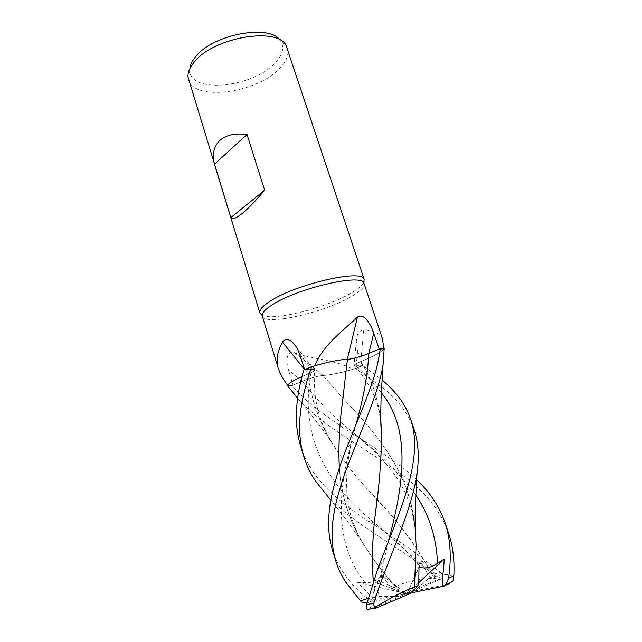 <?xml version="1.0" encoding="UTF-8"?>
<svg xmlns="http://www.w3.org/2000/svg" width="642" height="642" viewBox="0 0 642 642"><rect width="100%" height="100%" fill="white"/><g stroke="black" fill="none" stroke-linecap="round" stroke-linejoin="round"><path stroke-width="0.48" stroke-dasharray="3.21 2.41" d="M311.763 369.319L314.444 369.64C315.005 370.466 312.911 371.911 308.168 373.973L312.895 371.638L314.444 369.664L303.875 369.856L314.444 369.664L312.895 371.638L301.965 376.605L308.12 374.013L304.629 369.527L311.868 369.27L299.357 353.59M287.64 385.81L292.062 385.569L302.438 381.252C310.263 378.17 317.108 376.244 322.982 375.474L322.966 375.49C330.518 375.088 341.392 372.769 355.58 368.54L362.858 365.659L356.262 366.117L354.015 365.555L355.933 363.87L360.796 361.502L363.789 329.635L363.228 329.643C358.782 330.863 356.479 334.867 356.326 341.64L357.61 350.837L362.16 365.723L352.94 369.327C335.317 359.528 311.972 359.343 294.493 352.675C285.891 350.412 285.875 361.799 288.563 370.009L293.049 385.144L287.728 385.361M262.257 316.073C264.335 326.465 325.638 312.325 352.193 296.034C360.86 290.898 364.841 286.733 364.134 283.555M261.631 314.949C271.807 321.794 327.268 307.767 352.049 292.567C358.581 288.683 362.561 285.249 363.998 282.279M188.491 79.76C194.012 101.412 255.508 93.347 278.708 69.352C286.348 61.873 289.237 54.827 287.367 48.206M189.855 68.622L189.815 70.628C190.16 93.796 251.648 87.721 274.27 63.799C282.4 55.653 284.647 48.23 281.003 41.521L279.808 39.908M294.493 352.675L323.103 375.426C317.228 376.156 310.319 378.098 302.374 381.244L293.049 385.144M323.103 375.426C327.741 375.241 334.201 374.15 342.499 372.127L352.94 369.327M342.499 372.127L355.58 368.54C341.4 372.769 330.526 375.08 322.966 375.49L322.942 375.474C327.621 375.281 334.137 374.174 342.499 372.127M415.157 529.851C411.233 474.663 378.78 436.046 342.948 398.313L322.966 375.49C317.116 376.244 310.263 378.17 302.438 381.252L292.062 385.569L302.43 381.236C310.238 378.146 317.084 376.22 322.966 375.458M380.794 422.861C378.74 399.902 372.071 379.454 360.804 361.518C373.933 356.246 381.725 351.968 384.181 348.686C381.725 351.968 373.933 356.246 360.804 361.518L355.933 363.87L354.015 365.555L356.262 366.117L362.858 365.659L356.254 366.109L353.999 365.539C354.248 364.664 356.495 363.324 360.748 361.51L360.796 361.502C355.837 363.581 353.549 365.041 353.943 365.852L362.16 365.723M383.796 349.272L380.032 352.265C375.642 355.066 369.23 358.14 360.796 361.502C369.214 358.132 375.618 355.058 380.032 352.265L383.796 349.272L383.78 348.638M382.552 339.04C380.618 333.72 374.358 330.582 363.789 329.635M347.282 359.376L347.266 359.424C353.164 358.798 360.347 356.8 368.821 353.429L379.173 349.096L383.755 349.264L384.181 348.686L380.289 348.614L384.181 348.686M347.266 359.424C342.603 359.44 335.638 360.531 326.385 362.706M308.168 373.973L308.112 373.989C299.702 377.408 293.755 380.345 290.24 382.833M301.965 376.581L308.168 374.005C310.672 396.002 317.22 416.562 327.805 435.701C339.361 455.547 353.501 474.374 370.233 492.197C395.039 516.858 416.128 545.114 433.519 576.965L433.567 576.933C418.464 548.388 399.613 522.692 377.023 499.821L370.209 492.189C355.259 476.155 342.242 459.303 331.16 441.64C318.657 421.08 310.977 398.538 308.12 374.013L308.112 373.989C312.197 372.272 314.395 370.924 314.716 369.977C314.805 369.383 313.858 369.142 311.868 369.27M314.564 365.828L304.725 369.776M303.875 369.856L311.731 366.662L303.859 369.856L311.755 369.335C297.928 434.586 326.232 484.493 375.482 523.695L367.786 520.943C392.39 535.934 416.618 553.123 440.452 572.495C442.795 574.542 443.574 576.46 442.787 578.225C438.967 580.135 432.259 569.614 421.706 560.602L419.531 566.1L421.304 562.825L429.979 577.463L433.519 576.965M415.181 530.645C411.329 474.518 378.507 435.87 342.948 398.305L322.942 375.474M414.21 429.891C408.569 413.962 398.329 400.094 383.499 388.29L355.628 368.524L362.874 365.659L381.982 379.903M448.798 533.975C442.242 515.414 431.167 499.42 415.599 486.002C381.821 455.443 329.755 433.735 297.615 398.345M292.038 385.577L287.592 385.81L292.038 385.577C303.072 397.55 312.405 406.209 320.061 411.546L343.181 427.853C369.407 443.606 392.406 459.528 412.188 475.626L416.634 479.767M332.412 549.993C337.949 567.271 348.879 582.848 365.21 596.731L372.577 600.23C376.573 599.668 365.635 591.715 357.722 582.511L365.065 582.599C372.408 582.912 377.897 580.432 381.541 575.168L391.604 588.377L395.841 586.884C381.324 570.762 368.99 553.837 358.838 536.11C347.458 515.253 340.966 492.55 339.361 468.01M362.337 602.694L356.896 596.298M300.552 445.901C310.728 479.117 338.527 501.266 367.786 520.943M395.841 586.884L395.809 586.868C405.062 581.716 417.854 578.867 434.185 578.322C435.059 576.725 434.786 575.352 433.374 574.205C397.462 545.459 355.026 525.533 327.468 496.017M442.787 578.225L406.98 593.689L421.304 562.825M355.628 368.524L362.874 365.659M414.459 587.125L416.008 544.641M395.809 586.868C382.744 572.247 371.437 557.152 361.887 541.583C348.654 519.41 341.127 494.926 339.321 468.122M343.791 391.652L347.41 359.416M433.567 576.933C446.631 572.768 453.3 573.932 453.581 580.424M369.19 609.194C372.585 606.802 372.328 595.575 375.69 582.671L380.818 583.562C381.709 583.361 380.586 582.158 377.448 579.975L378.884 596.466L375.642 597.221L373.339 581.283M377.039 499.661C380 477.239 381.476 456.037 381.484 436.062M380.818 423.664C378.756 400.167 372.071 379.454 360.756 361.534M375.642 597.221L368.107 598.553M375.578 597.221L373.307 581.395M391.604 588.377L403.882 593.818L436.247 580.119C436.881 579.341 436.191 578.739 434.185 578.322M421.706 560.602L406.98 593.689L377.448 579.975M368.436 609.892L406.98 593.689L399.46 596.418L367.047 602.613M375.69 582.671L406.98 593.689L414.459 590.977L429.979 577.463M378.884 596.466L399.46 596.418M372.577 600.23L406.98 593.689L403.882 593.818M414.459 590.977L448.18 584.292L443.084 586.603M410.768 592.943L406.98 593.689L381.541 575.168M357.73 582.511L406.98 593.689L410.134 593.553M418.833 582.647L406.98 593.689L419.009 567.095M302.374 381.244L288.563 370.009M356.158 366.149L357.61 350.837M415.727 495.038C396.989 470.73 374.414 448.509 347.988 428.374C330.461 414.082 315.278 398.377 302.438 381.252L302.43 381.236M356.262 366.117L356.254 366.109C365.779 374.511 374.109 383.378 381.26 392.719M359.672 599.195L365.21 596.731M433.374 574.205L440.452 572.495M375.113 608.472L369.359 609.643M436.247 580.119L441.937 578.867M343.181 427.853L347.988 428.374L359.857 438.165L377.279 454.095C384.534 461.229 394.268 473.427 397.615 478.924C402.213 486.018 406.25 494.364 409.716 503.978C411 507.549 412.525 513.929 414.315 523.118L415.599 536.014M365.065 582.599C336.135 546.687 336.392 497.558 351.054 443.855L355.828 424.916M420.366 563.78L375.482 523.695L396.732 542.041C402.157 547.088 412.702 557.433 419.539 566.1M378.892 583.377L388.29 541.503M368.58 602.445L373.74 600.206M189.815 70.628L187.986 76.96M356.326 341.64L353.943 365.852M296.05 346.608L314.716 369.977M327.805 435.701C321.835 423.704 318.063 412.926 316.49 403.393C314.612 394.766 313.93 383.523 314.436 369.664L314.444 369.64M354.015 365.555L354.007 365.539C361.823 373.732 368.243 383.146 373.283 393.803C377.897 403.834 380.529 415.422 381.179 428.559M281.003 41.521L286.163 45.63M361.887 541.583L347.675 521.569L330.839 500.19M358.838 536.11L353.02 522.636C349.818 513.439 347.779 503.472 346.905 492.743C345.926 474.013 347.739 460.571 351.054 443.855L346.198 449.135M297.647 398.152L315.784 420.582C318.657 424.314 325.406 432.997 331.16 441.64M380.818 583.562C381.308 576.58 381.701 572.062 384.101 558.981L377.681 569.173"/><path stroke-width="0.96" d="M297.615 398.345L287.6 385.762C288.073 383.755 292.864 380.706 301.965 376.605C292.864 380.706 288.073 383.755 287.6 385.762L287.64 385.81M383.78 348.638L382.552 339.04L363.966 283.162C362.24 273.107 296.155 288.507 271.598 305.255C265.01 309.556 261.872 313.015 262.169 315.647L278.227 368.195C275.859 360.411 277.272 351.72 282.456 342.13L282.833 341.576C285.538 338.703 288.748 338.928 292.439 342.25C295.537 345.219 297.84 348.999 299.357 353.59L304.637 369.527L282.456 342.13M301.965 376.581C296.628 378.965 292.72 381.043 290.24 382.833L287.6 385.762L297.647 398.152M287.672 385.361C283.21 379.294 280.064 373.572 278.227 368.195M363.998 282.279L364.102 279.214C362.369 268.701 294.477 284.414 269.359 301.748C262.626 306.186 259.432 309.781 259.769 312.518L261.631 314.949M364.271 279.615L286.163 45.63C277.729 26.812 214.998 36.867 195.024 61.175C190.048 66.784 187.705 72.048 187.986 76.96L259.858 312.935M247.026 134.427L264.632 190.152C255.885 200.665 248.374 208.465 242.106 213.553C235.999 218.392 232.227 219.757 230.799 217.646L214.452 164.232C212.149 154.184 213.858 146.32 219.58 140.646C225.559 135.141 234.707 133.063 247.026 134.427L214.452 164.232M279.808 39.908C268.998 24.187 214.091 34.227 196.38 55.83C192.44 60.276 190.257 64.537 189.855 68.622M347.282 359.376L357.458 317.108C363.966 312.373 371.044 324.659 373.74 333.19L379.165 349.087M356.896 596.298L345.677 582.005C341.392 575.497 338.093 568.483 335.774 560.964C331.376 546.358 330.879 529.979 334.273 511.818C342.298 465.073 376.798 406.201 383.049 364.704L384.189 348.678L380.313 348.606L368.765 353.429C360.451 356.735 353.341 358.726 347.434 359.392L347.442 359.376C342.732 359.4 335.71 360.507 326.385 362.706L314.684 365.779C323.616 343.911 345.605 328.776 357.458 317.108M314.684 365.779L326.385 362.706M290.24 382.833L287.728 385.361M327.468 496.017L315.784 481.436C310.543 473.676 306.547 465.37 303.802 456.51C299.172 441.174 298.378 424.177 301.427 405.519C303.546 392.92 306.964 379.976 311.675 366.678L311.731 366.662C327.805 361.96 339.706 359.544 347.434 359.4C353.333 358.758 360.443 356.767 368.765 353.445C360.443 356.767 353.333 358.758 347.434 359.416C339.714 359.544 327.813 361.96 311.731 366.662L314.564 365.828M264.632 190.152L230.799 217.646M380.313 348.606C376.91 372.713 370.787 386.484 365.178 401.868L346.198 449.135C338.976 467.408 333.84 484.533 330.782 500.511C327.452 519.129 327.998 535.629 332.412 549.993L335.774 560.964M311.675 366.678L303.859 369.856C301.178 378.965 299.268 387.303 298.129 394.854C294.742 417.196 296.371 430.71 300.552 445.901L303.802 456.51M416.634 479.767C429.996 492.253 439.489 506.634 445.123 522.917C450.467 538.903 451.615 557.368 448.573 578.298L445.484 585.047L444.28 586.09C439.762 587.286 444.031 572.784 444.12 559.102L437.547 563.323C431.175 567.664 424.996 568.924 419.009 567.095L418.769 585.191L410.134 593.553L375.113 608.472L374.551 608.167L375.787 606.955C373.981 606.16 373.339 604.868 373.869 603.071C387.046 560.217 411.923 512.083 417.059 472.689C419.314 456.911 418.367 442.651 414.21 429.891L410.711 419.37C424.699 459.953 398.209 514.699 377.681 569.173L366.526 604.748L367.12 609.531L368.436 609.892M418.769 585.191L414.483 587.101C404.027 590.857 391.13 597.477 375.787 606.955M414.483 587.101L416.08 545.395L415.157 529.851M416.008 544.641L415.181 530.645M339.321 468.122C338.31 446.672 339.353 424.803 342.443 402.51L347.434 359.4M339.361 468.01C338.35 446.623 339.385 424.787 342.451 402.502L343.791 391.652M448.18 584.292L453.581 580.424L453.838 575.802C454.64 560.426 452.963 546.486 448.798 533.975L445.123 522.917M368.187 609.9L369.19 609.194M381.982 379.903C397.406 393.016 405.455 404.516 410.711 419.37M373.339 581.283C371.726 559.511 372.464 536.535 375.57 512.356L377.039 499.661M381.484 436.062L380.818 423.664M368.107 598.553C363.733 599.508 361.31 600.406 360.852 601.257L362.337 602.694L367.047 602.613M373.307 581.395C371.686 559.399 372.44 536.399 375.562 512.38C379.229 485.93 381.228 460.763 381.549 436.873L380.794 422.861M444.28 586.09L410.768 592.943M444.12 559.102L418.833 582.647M368.829 353.405L373.74 333.19M355.828 424.916C363.492 398.513 367.81 374.695 368.765 353.445L368.765 353.429M373.869 603.071L366.526 604.748M437.547 563.323C436.383 537.193 429.113 514.435 415.727 495.038M388.29 541.503C405.102 481.123 410.415 427.829 381.26 392.719M453.838 575.802L448.573 578.298M262.169 315.647L259.769 312.518M292.439 342.25L296.05 346.608M363.966 283.162L364.102 279.214M374.551 608.167L367.12 609.531M416.08 545.395L415.077 526.271L415.23 507.645L417.059 472.689M330.839 500.19L315.784 481.436M383.049 364.704L381.139 395.496L380.674 416.04L381.549 436.873M345.677 582.005L360.852 601.257M445.484 585.047L452.578 581.395"/></g></svg>
